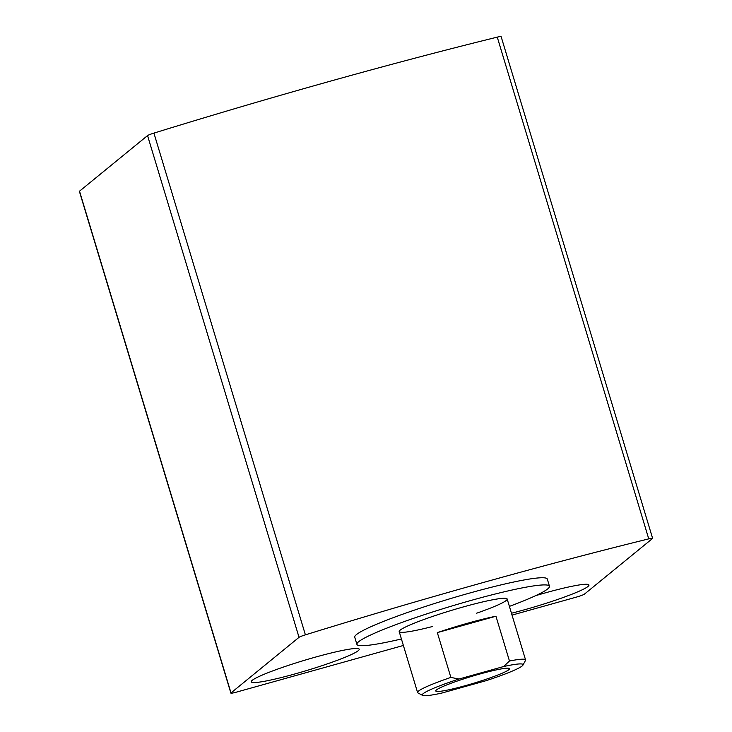 <?xml version="1.0" encoding="UTF-8"?>
<svg xmlns="http://www.w3.org/2000/svg" width="732" height="732" viewBox="0 0 732 732"><rect width="100%" height="100%" fill="white"/><g stroke="black" fill="none" stroke-linecap="round" stroke-linejoin="round"><path stroke-width="1.1" d="M512.034 615.1L576.002 597.221A7.521 0.695 163.2 0 0 584.447 594.119L652.477 538.532A7.521 0.695 163.2 0 0 652.605 538.331A7.521 0.695 163.2 0 0 648.744 538.871A639.146 59.036 163.2 0 0 305.4 634.845A7.521 0.695 163.2 0 0 299.031 637.334L231.001 692.92A7.521 0.695 163.2 0 0 230.873 693.113A7.521 0.695 163.2 0 0 236.701 692.06L403.378 645.468M652.605 538.331L501.127 36.6A7.521 0.695 163.2 0 0 497.266 37.131A639.146 59.036 163.2 0 0 153.921 133.105A7.521 0.695 163.2 0 0 147.553 135.594L79.523 191.18A7.521 0.695 163.2 0 0 79.395 191.381L230.873 693.113M549.467 586.241L547.298 579.076A100.568 9.287 163.2 0 0 458.918 596.113A100.568 9.287 163.2 0 0 356.475 634.571A100.568 9.287 163.2 0 0 354.736 637.215L356.905 644.38A100.568 9.287 -16.8 0 1 450.5 606.416A100.568 9.287 -16.8 0 1 549.467 586.241A100.568 9.287 -16.8 0 1 547.728 588.885A100.568 9.287 -16.8 0 1 509.399 606.38M358.241 650.702A56.391 5.206 -16.8 0 1 300.797 672.269A56.391 5.206 -16.8 0 1 251.241 681.821A56.391 5.206 -16.8 0 1 303.725 660.529A56.391 5.206 -16.8 0 1 359.22 649.22A56.391 5.206 -16.8 0 1 358.241 650.702M535.641 595.665A56.391 5.206 -16.8 0 1 588.949 585.005A56.391 5.206 -16.8 0 1 587.979 586.478A56.391 5.206 -16.8 0 1 511.467 613.233M401.42 638.972A100.568 9.287 -16.8 0 1 356.905 644.38M432.429 626.537A56.391 5.206 -16.8 0 1 399.196 631.615A56.391 5.206 -16.8 0 1 451.681 610.323A56.391 5.206 -16.8 0 1 507.175 599.014A56.391 5.206 -16.8 0 1 506.196 600.496A56.391 5.206 -16.8 0 1 476.688 613.178M522.959 665.104A52.64 4.859 -16.8 0 0 503.534 666.568L458.964 679.031A52.64 4.859 -16.8 0 0 422.62 695.4A52.64 4.859 -16.8 0 0 441.789 693.067L486.35 680.614A52.64 4.859 -16.8 0 0 522.959 665.104L525.475 660.465A56.391 5.206 -16.8 0 0 525.567 659.935L507.175 599.014M508.886 669.698A38.54 3.559 -16.8 0 1 467.931 684.923A38.54 3.559 -16.8 0 1 435.833 690.596A38.54 3.559 -16.8 0 1 471.628 676.414A38.54 3.559 -16.8 0 1 509.298 668.417A38.54 3.559 -16.8 0 1 508.886 669.698M503.534 666.568L509.472 661.023A56.391 5.206 -16.8 0 1 525.567 659.935M422.62 695.4L417.963 692.929A56.391 5.206 -16.8 0 1 417.588 692.536A56.391 5.206 -16.8 0 1 450.866 677.411L458.964 679.031M450.866 677.411L437.333 632.613A56.391 5.206 163.2 0 1 495.948 616.225L437.333 632.613M509.472 661.023L495.948 616.225M497.266 37.131L648.744 538.871M153.921 133.105L305.4 634.845M147.553 135.594L299.031 637.334M79.523 191.18L231.001 692.92M417.588 692.536L399.196 631.615"/></g></svg>
